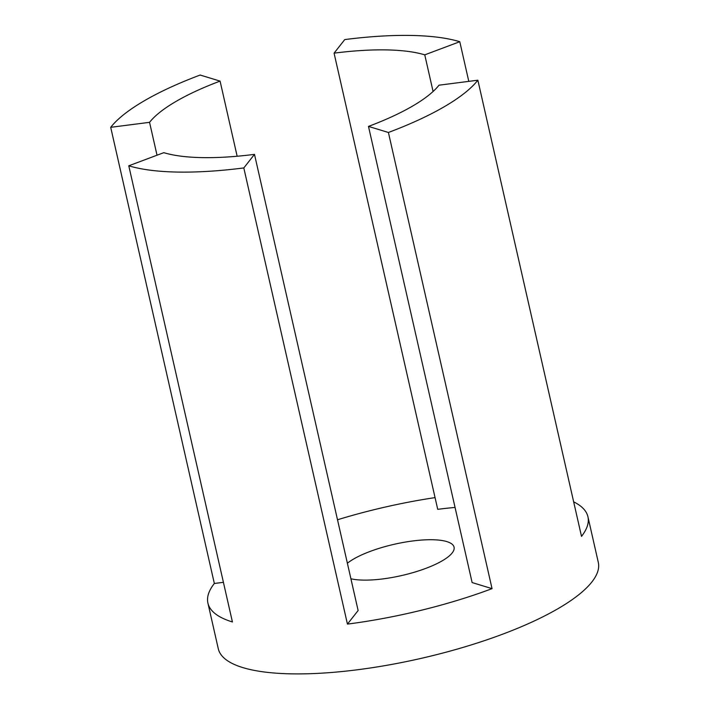 <?xml version="1.0" encoding="UTF-8"?>
<svg xmlns="http://www.w3.org/2000/svg" width="709" height="709" viewBox="0 0 709 709"><rect width="100%" height="100%" fill="white"/><g stroke="black" fill="none" stroke-linecap="round" stroke-linejoin="round"><path stroke-width="1.06" d="M347.383 563.238A57.58 16.068 167.2 0 1 408.88 541.508A57.58 16.068 167.2 0 1 454.07 547.162A57.58 16.068 167.2 0 1 383.002 578.89A57.58 16.068 167.2 0 1 350.911 578.766M220.082 81.11L200.16 75.039A194.851 54.363 -12.8 0 0 110.701 127.319L149.555 122.329A153.623 42.859 167.2 0 1 220.082 81.11L237.152 156.237M157.026 155.209L149.555 122.329M223.415 582.319L214.34 583.48L110.701 127.319M468.791 81.367L459.786 41.716A194.851 54.363 -12.8 0 0 344.76 39.58L334.072 53.157A153.623 42.859 167.2 0 1 424.762 54.85L459.786 41.716M433.084 91.488L424.762 54.85M455.054 507.44A153.623 42.859 -12.8 0 0 437.719 509.328L334.072 53.157M347.445 624.097L243.807 167.936L254.487 154.358L358.125 610.52L347.445 624.097A194.851 54.363 -12.8 0 0 492.046 588.647L472.123 582.568L368.485 126.406L388.408 132.477A194.851 54.363 -12.8 0 0 477.866 80.197L439.013 85.186A153.623 42.859 167.2 0 1 368.485 126.406M492.046 588.647L388.408 132.477M214.34 583.48A194.851 54.363 -12.8 0 0 207.914 603.093L218.275 648.708A194.851 54.363 -12.8 0 0 420.331 658.555A194.851 54.363 -12.8 0 0 598.299 562.37L587.929 516.755A194.851 54.363 -12.8 0 1 581.504 536.367L477.866 80.197M207.914 603.093A194.851 54.363 -12.8 0 0 232.419 621.961L128.781 165.8A194.851 54.363 -12.8 0 0 243.807 167.936M587.929 516.755A194.851 54.363 -12.8 0 0 573.661 501.848M435.051 497.612A194.851 54.363 -12.8 0 0 337.511 519.768M254.487 154.358A153.623 42.859 167.2 0 1 163.806 152.665L128.781 165.8"/></g></svg>
